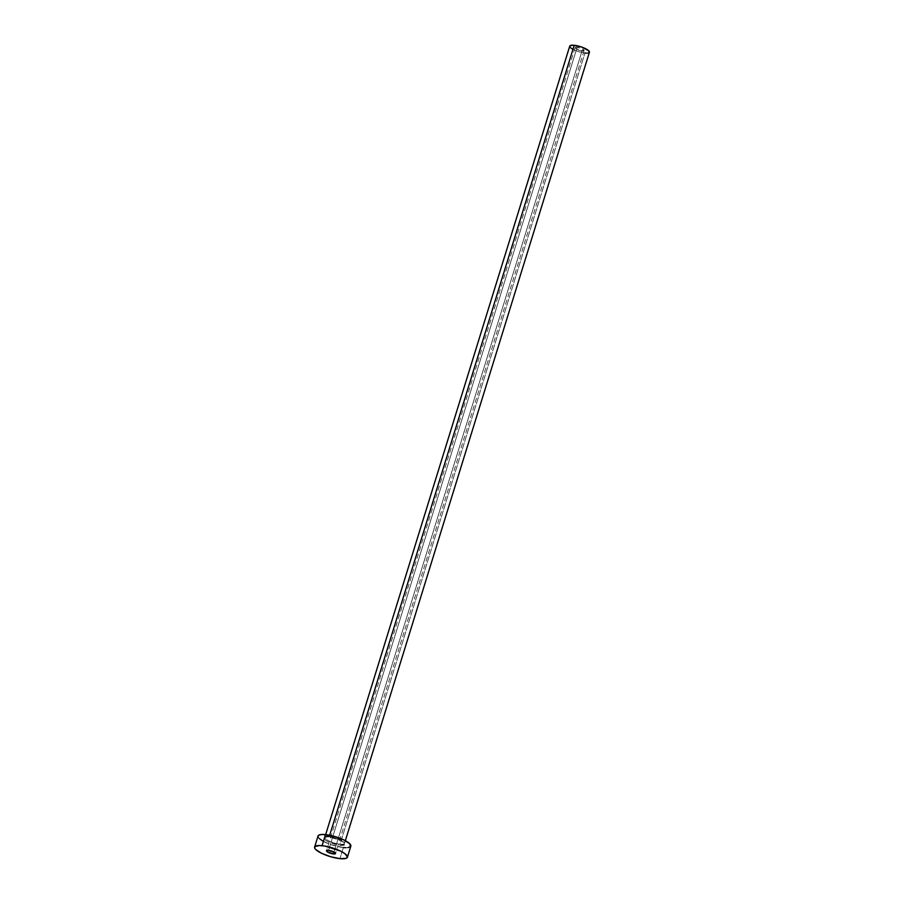 <?xml version="1.0" encoding="UTF-8"?>
<svg xmlns="http://www.w3.org/2000/svg" width="904" height="904" viewBox="0 0 904 904"><rect width="100%" height="100%" fill="white"/><g stroke="black" fill="none" stroke-linecap="round" stroke-linejoin="round"><path stroke-width="0.68" stroke-dasharray="4.52 3.39" d="M582.029 50.963A4.723 1.232 -162.8 0 0 584.086 50.579A4.723 1.232 -162.8 0 0 581.894 48.748A4.723 1.232 -162.8 0 0 577.114 47.404L328.547 850.381L577.114 47.404L575.046 47.867L579.509 50.443L584.097 50.5L582.142 48.861L577.114 47.404A4.723 1.232 -162.8 0 0 575.057 47.788A4.723 1.232 -162.8 0 0 577.249 49.618A4.723 1.232 -162.8 0 0 582.029 50.963L334.039 852.088L582.029 50.963M340.254 845.296A11.164 2.904 -162.8 0 0 343.418 842.008A11.164 2.904 -162.8 0 0 328.627 836.867L324.615 837.059L323.745 837.963L325.463 840.155L328.367 841.839L338.39 845.025L344.899 844.709L344.379 842.81L340.514 840.324L328.627 836.867A11.164 2.904 -162.8 0 0 325.463 840.155A11.164 2.904 -162.8 0 0 340.254 845.296M329.327 836.392A10.306 2.689 17.2 0 1 339.226 839.104A10.306 2.689 17.2 0 1 344.548 843.003A10.306 2.689 17.2 0 1 340.051 844.178A10.306 2.689 17.2 0 1 329.621 841.24A10.306 2.689 17.2 0 1 324.841 837.24A10.306 2.689 17.2 0 1 329.327 836.392L329.677 835.239L329.327 836.392A10.306 2.689 17.2 0 1 339.746 839.33A10.306 2.689 17.2 0 1 344.526 843.33A10.306 2.689 17.2 0 1 340.051 844.178L584.933 53.065L340.051 844.178A10.306 2.689 17.2 0 1 330.141 841.466A10.306 2.689 17.2 0 1 324.818 837.567A10.306 2.689 17.2 0 1 329.327 836.392M569.735 46.138A10.306 2.689 -162.8 0 0 574.503 50.138A10.306 2.689 -162.8 0 0 584.933 53.065A10.306 2.689 -162.8 0 0 589.419 52.229M318.038 835.997A17.176 4.475 -162.8 0 0 325.994 842.664A17.176 4.475 -162.8 0 0 343.373 847.556L339.949 858.642L343.373 847.556A17.176 4.475 -162.8 0 0 350.842 846.155M350.899 845.861L350.537 846.675M347.983 847.613L345.904 847.715M343.373 847.556L330.988 844.652L322.626 840.946M319.146 838.415L318.253 837.274M317.982 836.29L318.355 835.488M587.702 53.099L586.447 53.166M584.933 53.065L577.498 51.325L572.492 49.099M570.39 47.584L569.859 46.906M584.086 50.579L335.52 853.557M325.655 834.618L324.83 837.262L328.785 836.923L339.938 840.087C346.175 843.353 343.848 843.104 344.526 843.353L345.339 840.709M575.057 47.788L326.502 850.766"/><path stroke-width="1.36" d="M333.463 853.952L334.039 852.088L333.463 853.952L335.429 853.704L334.808 852.562L328.547 850.381A4.723 1.232 17.2 0 1 333.327 851.726A4.723 1.232 17.2 0 1 335.52 853.557A4.723 1.232 17.2 0 1 333.463 853.952A4.723 1.232 17.2 0 1 328.683 852.596A4.723 1.232 17.2 0 1 326.502 850.766A4.723 1.232 17.2 0 1 328.547 850.381L326.581 850.63L327.203 851.771L333.463 853.952M345.339 840.709L589.419 52.229A10.306 2.689 -162.8 0 0 584.639 48.228A10.306 2.689 -162.8 0 0 574.209 45.29L329.677 835.239L574.209 45.29A10.306 2.689 -162.8 0 0 569.735 46.138L325.655 834.618M347.418 857.241L350.842 846.155A17.176 4.475 -162.8 0 0 342.887 839.488A17.176 4.475 -162.8 0 0 325.508 834.595L322.073 845.681L325.508 834.595A17.176 4.475 -162.8 0 0 318.038 835.997L314.603 847.082A17.176 4.475 17.2 0 1 322.073 845.681A17.176 4.475 17.2 0 1 339.452 850.574A17.176 4.475 17.2 0 1 347.418 857.241A17.176 4.475 17.2 0 1 339.949 858.642A17.176 4.475 17.2 0 1 322.57 853.749A17.176 4.475 17.2 0 1 314.603 847.082M318.253 837.274L317.982 836.29L319.327 834.9L322.977 834.437L337.893 837.499L343.791 839.918L349.735 843.737L350.537 846.675L347.983 847.613M345.904 847.715L343.373 847.556M322.626 840.946L319.146 838.415M339.949 858.642L330.762 856.766L321.666 853.331L315.711 849.5L314.818 848.37L314.92 846.573L319.553 845.534L324.943 846.087L340.356 851.003L344.831 853.591L347.464 856.947L346.119 858.348L339.949 858.642M569.859 46.906L569.915 45.821L572.695 45.2L581.645 47.042L588.753 50.782L589.227 52.534L587.702 53.099M586.447 53.166L584.933 53.065M572.492 49.099L570.39 47.584"/></g></svg>
